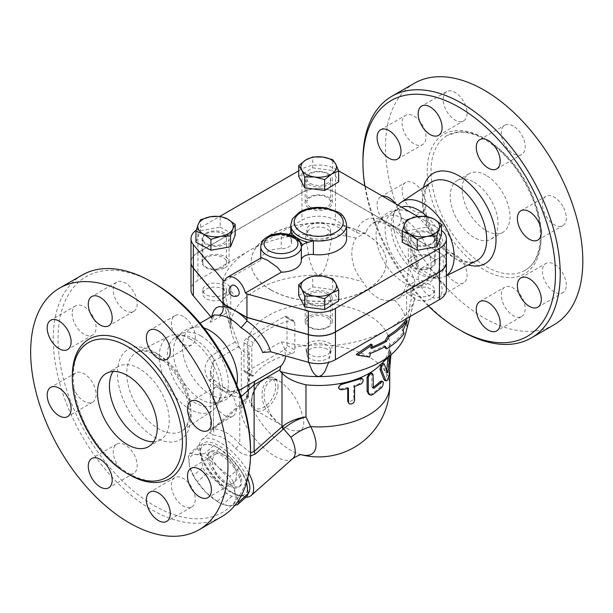 <?xml version="1.0" encoding="UTF-8"?>
<svg xmlns="http://www.w3.org/2000/svg" width="613" height="613" viewBox="0 0 613 613"><rect width="100%" height="100%" fill="white"/><g stroke="black" fill="none" stroke-linecap="round" stroke-linejoin="round"><path stroke-width="0.46" stroke-dasharray="3.06 2.3" d="M474.133 182.237A33.822 19.524 60 0 1 496.231 212.044A33.822 19.524 60 0 1 491.044 239.139A33.822 19.524 60 0 1 457.229 219.615A33.822 19.524 60 0 1 457.229 180.567A33.822 19.524 60 0 1 474.133 182.237M486.094 175.333A33.822 19.524 -120 0 0 469.183 173.663A33.822 19.524 -120 0 0 469.183 212.711A33.822 19.524 -120 0 0 503.005 232.235A33.822 19.524 -120 0 0 508.185 205.14A33.822 19.524 -120 0 0 486.094 175.333M486.094 139.373A77.866 44.956 60 0 1 536.965 207.983A77.866 44.956 60 0 1 525.034 270.387A77.866 44.956 60 0 1 447.161 225.431A77.866 44.956 60 0 1 447.161 135.511A77.866 44.956 60 0 1 486.094 139.373M553.93 324.867A139.503 80.541 60 0 1 414.426 244.326A139.503 80.541 60 0 1 414.426 83.238M513.234 126.025A16.911 9.762 -120 0 0 504.783 125.19A16.911 9.762 -120 0 0 502.193 138.737A16.911 9.762 -120 0 0 513.234 153.641A16.911 9.762 -120 0 0 521.694 154.476A16.911 9.762 -120 0 0 524.284 140.921A16.911 9.762 -120 0 0 513.234 126.025M562.78 206.121A16.911 9.762 -120 0 0 545.869 196.359A16.911 9.762 -120 0 0 545.869 215.883A16.911 9.762 -120 0 0 562.78 225.645A16.911 9.762 -120 0 0 562.78 206.121M566.282 285.007A16.911 9.762 -120 0 0 558.903 267.988A16.911 9.762 -120 0 0 545.876 263.46A16.911 9.762 -120 0 0 542.367 271.199A16.911 9.762 -120 0 0 549.754 288.217A16.911 9.762 -120 0 0 562.78 292.746A16.911 9.762 -120 0 0 566.282 285.007M521.694 316.477A16.911 9.762 -120 0 0 521.694 296.945A16.911 9.762 -120 0 0 504.783 287.183A16.911 9.762 -120 0 0 504.783 306.715A16.911 9.762 -120 0 0 521.694 316.477L496.699 330.905M455.122 282.087A16.911 9.762 -120 0 0 463.581 282.922A16.911 9.762 -120 0 0 466.171 269.375A16.911 9.762 -120 0 0 455.122 254.472A16.911 9.762 -120 0 0 446.67 253.636A16.911 9.762 -120 0 0 444.08 267.184A16.911 9.762 -120 0 0 455.122 282.087M405.576 201.991A16.911 9.762 -120 0 0 422.487 211.753A16.911 9.762 -120 0 0 422.487 192.221A16.911 9.762 -120 0 0 405.576 182.459A16.911 9.762 -120 0 0 405.576 201.991M402.074 123.098A16.911 9.762 -120 0 0 409.453 140.116A16.911 9.762 -120 0 0 422.487 144.653A16.911 9.762 -120 0 0 425.989 136.906A16.911 9.762 -120 0 0 418.61 119.887A16.911 9.762 -120 0 0 405.576 115.359A16.911 9.762 -120 0 0 402.074 123.098M446.67 91.636A16.911 9.762 -120 0 0 446.67 111.16A16.911 9.762 -120 0 0 463.581 120.922A16.911 9.762 -120 0 0 463.581 101.398A16.911 9.762 -120 0 0 446.67 91.636L421.675 106.064M428.38 305.994A136.124 78.594 60 0 1 364.835 185.954M362.934 160.146A139.503 80.541 -120 0 0 461.581 331.005M395.531 203.677A16.911 9.762 60 0 1 397.5 206.65A16.911 9.762 60 0 1 397.5 226.182A16.911 9.762 60 0 1 380.589 216.42A16.911 9.762 60 0 1 380.589 196.888A16.911 9.762 60 0 1 382.558 196.191M430.134 268.9A16.911 9.762 60 0 1 441.184 283.804A16.911 9.762 60 0 1 438.586 297.351A16.911 9.762 60 0 1 421.683 287.589A16.911 9.762 60 0 1 421.675 268.065A16.911 9.762 60 0 1 430.134 268.9M446.394 275.543A43.086 24.872 60 0 1 444.448 276.708A43.086 24.872 60 0 1 434.579 278.11A43.086 24.872 60 0 1 402.166 251.407A43.086 24.872 60 0 1 395.247 209.983A43.086 24.872 60 0 1 398.082 205.156M402.235 242.166L406.856 230.634L406.856 219.776M406.856 230.634L426.472 227.178L426.472 216.32M412.595 213.631A38.895 22.451 60 0 1 438.372 271.329A38.895 22.451 60 0 1 432.042 279.068A38.895 22.451 60 0 1 393.148 256.609A38.895 22.451 60 0 1 393.148 211.7A38.895 22.451 60 0 1 403.017 210.09A38.895 22.451 60 0 1 412.595 213.631M403.553 218.849A38.895 22.451 60 0 1 428.962 253.123A38.895 22.451 60 0 1 423.001 284.286A38.895 22.451 60 0 1 413.124 285.903A38.895 22.451 60 0 1 384.106 261.835A38.895 22.451 60 0 1 377.769 224.664A38.895 22.451 60 0 1 384.106 216.925A38.895 22.451 60 0 1 403.553 218.849M426.817 216.397A38.895 22.451 60 0 1 438.019 275.612A38.895 22.451 60 0 1 428.387 277.26A38.895 22.451 60 0 1 399.124 253.161A38.895 22.451 60 0 1 392.879 215.768A38.895 22.451 60 0 1 399.124 208.251A38.895 22.451 60 0 1 401.561 207.163M153.633 441.712A42.274 24.405 -120 0 0 160.476 439.759A42.274 24.405 -120 0 0 160.476 390.941A42.274 24.405 -120 0 0 118.202 366.536A42.274 24.405 -120 0 0 113.083 371.486M221.645 516.713A139.503 80.541 60 0 1 82.142 436.172A139.503 80.541 60 0 1 82.142 275.084M154.284 283.375A136.124 78.594 -120 0 0 58.028 338.943A136.124 78.594 -120 0 0 154.284 505.664A136.124 78.594 -120 0 0 250.541 450.088M116.776 282.095A16.911 9.762 -120 0 0 116.776 301.627A16.911 9.762 -120 0 0 133.688 311.389A16.911 9.762 -120 0 0 133.688 291.865A16.911 9.762 -120 0 0 116.776 282.095L91.781 296.523M72.181 313.565A16.911 9.762 -120 0 0 79.56 330.583A16.911 9.762 -120 0 0 92.594 335.112A16.911 9.762 -120 0 0 92.594 315.588A16.911 9.762 -120 0 0 75.683 305.826A16.911 9.762 -120 0 0 72.181 313.565M75.683 392.45A16.911 9.762 -120 0 0 92.594 402.212A16.911 9.762 -120 0 0 92.594 382.688A16.911 9.762 -120 0 0 75.683 372.926A16.911 9.762 -120 0 0 75.683 392.45M125.228 472.546A16.911 9.762 -120 0 0 133.688 473.389A16.911 9.762 -120 0 0 133.688 453.858A16.911 9.762 -120 0 0 116.776 444.096A16.911 9.762 -120 0 0 114.187 457.65A16.911 9.762 -120 0 0 125.228 472.546M191.8 506.936A16.911 9.762 -120 0 0 191.8 487.412A16.911 9.762 -120 0 0 174.889 477.65A16.911 9.762 -120 0 0 174.889 497.174A16.911 9.762 -120 0 0 191.8 506.936L166.805 521.364M236.388 475.473A16.911 9.762 -120 0 0 229.009 458.455A16.911 9.762 -120 0 0 215.975 453.926A16.911 9.762 -120 0 0 215.975 473.451A16.911 9.762 -120 0 0 232.886 483.213A16.911 9.762 -120 0 0 236.388 475.473M232.886 396.58A16.911 9.762 -120 0 0 215.975 386.818A16.911 9.762 -120 0 0 215.975 406.35A16.911 9.762 -120 0 0 232.886 416.112A16.911 9.762 -120 0 0 232.886 396.58M183.341 316.484A16.911 9.762 -120 0 0 174.889 315.649A16.911 9.762 -120 0 0 174.889 335.173A16.911 9.762 -120 0 0 191.8 344.935A16.911 9.762 -120 0 0 194.39 331.388A16.911 9.762 -120 0 0 183.341 316.484M189.769 338.851A43.086 24.872 60 0 1 218.228 403.017A43.086 24.872 60 0 1 212.075 410.863A43.086 24.872 60 0 1 168.23 386.466A43.086 24.872 60 0 1 169.027 336.292A43.086 24.872 60 0 1 178.896 334.89A43.086 24.872 60 0 1 189.769 338.851M236.756 384.826A38.895 22.451 60 0 1 234.549 390.742A38.895 22.451 60 0 1 229.369 396.075A38.895 22.451 60 0 1 190.474 373.624A38.895 22.451 60 0 1 190.474 328.714A38.895 22.451 60 0 1 197.685 326.89A38.895 22.451 60 0 1 203.914 327.94M200.88 335.863A38.895 22.451 60 0 1 226.289 370.129A38.895 22.451 60 0 1 220.328 401.3A38.895 22.451 60 0 1 213.117 403.116A38.895 22.451 60 0 1 181.433 378.842A38.895 22.451 60 0 1 176.253 339.265A38.895 22.451 60 0 1 181.433 333.932A38.895 22.451 60 0 1 200.88 335.863M194.903 339.311A38.895 22.451 60 0 1 220.596 397.232A38.895 22.451 60 0 1 214.351 404.749A38.895 22.451 60 0 1 175.456 382.297A38.895 22.451 60 0 1 175.456 337.388A38.895 22.451 60 0 1 185.088 335.74A38.895 22.451 60 0 1 194.903 339.311M270.072 414.595C273.95 419.507 278.578 423.529 283.957 426.663C290.646 430.87 296.554 431.897 301.68 429.751C304.37 425.675 304.454 420.334 301.941 413.729C298.163 400.281 290.999 389.6 280.455 381.684L280.447 381.684C262.165 370.428 255.307 399.852 270.072 414.595M233.745 482.561L235.154 493.227A32.129 13.118 -131.6 0 0 218.703 467.665L229.798 476.431A35.087 14.321 48.4 0 1 233.745 482.561L242.955 474.385A35.087 14.321 -131.6 0 0 239.016 468.263L230.258 457.421A32.129 13.118 48.4 0 1 245.07 478.332A32.129 13.118 48.4 0 1 246.71 482.99A32.129 13.118 48.4 0 1 240.442 495.434L246.618 496.637M235.024 505.212L228.887 505.671A32.129 13.118 -131.6 0 0 235.154 493.227L238.273 500.783M195.984 454.547L204.497 453.681A35.087 14.321 48.4 0 1 209.945 456.831L218.703 467.665A32.129 13.118 -131.6 0 0 195.984 454.547A32.129 13.118 -131.6 0 0 189.724 466.999L188.306 456.325A35.087 14.321 48.4 0 1 189.808 453.344L195.984 454.547M217.263 501.327L206.175 492.561A32.129 13.118 -131.6 0 0 218.32 502.055A32.129 13.118 -131.6 0 0 228.887 505.671L222.711 504.468A35.087 14.321 48.4 0 1 220.029 503.043A35.087 14.321 48.4 0 1 217.263 501.327L226.481 493.151A35.087 14.321 -131.6 0 0 231.929 496.3L240.442 495.434A32.129 13.118 48.4 0 1 217.722 482.316A32.129 13.118 48.4 0 1 201.271 456.754A32.129 13.118 48.4 0 1 207.539 444.31A32.129 13.118 48.4 0 1 218.105 447.927A32.129 13.118 48.4 0 1 230.258 457.421L219.163 448.655A35.087 14.321 -131.6 0 0 216.397 446.938A35.087 14.321 -131.6 0 0 213.715 445.513L207.539 444.31L199.026 445.176A35.087 14.321 -131.6 0 0 197.524 448.157L201.271 456.754L202.681 467.42A35.087 14.321 -131.6 0 0 206.627 473.55L217.722 482.316L226.481 493.151M193.47 475.596L189.724 466.999A32.129 13.118 -131.6 0 0 191.356 471.65A32.129 13.118 -131.6 0 0 206.175 492.561L197.409 481.718A35.087 14.321 48.4 0 1 193.47 475.596L202.681 467.42M246.579 482.523L242.955 474.385M199.026 445.176L189.808 453.344M197.524 448.157L188.306 456.325M219.163 448.655L209.945 456.831M213.715 445.513L204.497 453.681M239.016 468.263L229.798 476.431M228.166 485.465A22.827 9.318 48.4 0 1 211.194 468.133A22.827 9.318 48.4 0 1 208.841 452.792A22.827 9.318 48.4 0 1 230.963 463.689A22.827 9.318 48.4 0 1 239.131 486.952A22.827 9.318 48.4 0 1 228.166 485.465M231.929 496.3L222.711 504.468M206.627 473.55L197.409 481.718M229.323 484.439A22.827 9.318 48.4 0 1 212.351 467.114A22.827 9.318 48.4 0 1 209.998 451.766A22.827 9.318 48.4 0 1 232.112 462.662A22.827 9.318 48.4 0 1 240.288 485.925A22.827 9.318 48.4 0 1 229.323 484.439M414.35 289.106A11.839 6.835 0 0 0 410.886 293.934A11.839 6.835 0 0 0 422.717 300.768A11.839 6.835 0 0 0 434.556 293.934A11.839 6.835 0 0 0 427.253 287.62A11.839 6.835 0 0 0 414.35 289.106M414.35 285.099A11.839 6.835 0 0 0 410.886 289.934A11.839 6.835 0 0 0 422.717 296.769A11.839 6.835 0 0 0 434.556 289.934A11.839 6.835 0 0 0 427.253 283.62A11.839 6.835 0 0 0 414.35 285.099M414.35 233.875A11.839 6.835 0 0 0 410.886 238.71A11.839 6.835 0 0 0 422.717 245.545A11.839 6.835 0 0 0 434.556 238.71A11.839 6.835 0 0 0 427.253 232.396A11.839 6.835 0 0 0 414.35 233.875M414.35 257.483A11.839 6.835 180 0 1 427.253 256.004A11.839 6.835 180 0 1 434.556 262.318A11.839 6.835 180 0 1 422.717 269.153A11.839 6.835 180 0 1 410.886 262.318A11.839 6.835 180 0 1 414.35 257.483M327.066 293.934A11.839 6.835 0 0 0 314.163 292.455A11.839 6.835 0 0 0 306.86 298.769A11.839 6.835 0 0 0 318.691 305.603A11.839 6.835 0 0 0 330.53 298.769A11.839 6.835 0 0 0 327.066 293.934M327.066 317.542A11.839 6.835 180 0 1 330.53 322.377A11.839 6.835 180 0 1 318.691 329.212A11.839 6.835 180 0 1 306.86 322.377A11.839 6.835 180 0 1 314.163 316.063A11.839 6.835 180 0 1 327.066 317.542M327.066 349.165A11.839 6.835 0 0 0 314.163 347.678A11.839 6.835 0 0 0 306.86 353.992A11.839 6.835 0 0 0 318.691 360.827A11.839 6.835 0 0 0 330.53 353.992A11.839 6.835 0 0 0 327.066 349.165M327.066 345.157A11.839 6.835 0 0 0 314.163 343.678A11.839 6.835 0 0 0 306.86 349.992A11.839 6.835 0 0 0 318.691 356.827A11.839 6.835 0 0 0 330.53 349.992A11.839 6.835 0 0 0 327.066 345.157M223.04 298.769A11.839 6.835 0 0 0 226.504 293.934A11.839 6.835 0 0 0 214.665 287.099A11.839 6.835 0 0 0 202.834 293.934A11.839 6.835 0 0 0 210.136 300.247A11.839 6.835 0 0 0 223.04 298.769M223.04 294.761A11.839 6.835 0 0 0 226.504 289.934A11.839 6.835 0 0 0 214.665 283.099A11.839 6.835 0 0 0 202.834 289.934A11.839 6.835 0 0 0 210.136 296.248A11.839 6.835 0 0 0 223.04 294.761M223.04 243.537A11.839 6.835 0 0 0 226.504 238.71A11.839 6.835 0 0 0 214.665 231.875A11.839 6.835 0 0 0 202.834 238.71A11.839 6.835 0 0 0 210.136 245.024A11.839 6.835 0 0 0 223.04 243.537M223.04 267.153A11.839 6.835 180 0 1 210.136 268.632A11.839 6.835 180 0 1 202.834 262.318A11.839 6.835 180 0 1 214.665 255.483A11.839 6.835 180 0 1 226.504 262.318A11.839 6.835 180 0 1 223.04 267.153M426.472 227.178L441.452 235.254M195.938 242.166L200.558 230.634L200.558 219.776M200.558 230.634L220.167 227.178L220.167 216.32M431.406 244.235A13.524 7.808 180 0 1 416.671 245.928A13.524 7.808 180 0 1 408.319 238.71A13.524 7.808 180 0 1 412.281 233.185A13.524 7.808 180 0 1 427.023 231.492A13.524 7.808 180 0 1 435.376 238.71A13.524 7.808 180 0 1 431.406 244.235M309.128 303.787A13.524 7.808 180 0 1 305.167 298.263A13.524 7.808 180 0 1 313.519 291.045A13.524 7.808 180 0 1 328.261 292.738A13.524 7.808 180 0 1 332.223 298.263A13.524 7.808 180 0 1 323.871 305.481A13.524 7.808 180 0 1 309.128 303.787M298.723 295.589L312.714 286.938L312.714 276.088M312.714 286.938L332.683 289.612L332.683 278.754M332.683 289.612L338.667 300.929M205.976 233.185A13.524 7.808 180 0 1 220.718 231.492A13.524 7.808 180 0 1 229.07 238.71A13.524 7.808 180 0 1 225.109 244.235A13.524 7.808 180 0 1 210.366 245.928A13.524 7.808 180 0 1 202.014 238.71A13.524 7.808 180 0 1 205.976 233.185M220.167 227.178L235.154 235.254M237.951 295.612A5.915 3.417 60 0 1 234.994 295.313A5.915 3.417 60 0 1 231.132 290.102A5.915 3.417 60 0 1 232.036 285.359M224.657 281.06L260.74 260.234L261.238 257.759M310.324 238.71A11.839 6.835 0 0 0 323.227 240.189A11.839 6.835 0 0 0 330.53 233.875A11.839 6.835 0 0 0 318.691 227.04A11.839 6.835 0 0 0 306.86 233.875A11.839 6.835 0 0 0 310.324 238.71M310.324 234.702A11.839 6.835 0 0 0 323.227 236.189A11.839 6.835 0 0 0 330.53 229.875A11.839 6.835 0 0 0 318.691 223.04A11.839 6.835 0 0 0 306.86 229.875A11.839 6.835 0 0 0 310.324 234.702M310.324 183.479A11.839 6.835 0 0 0 323.227 184.965A11.839 6.835 0 0 0 330.53 178.651A11.839 6.835 0 0 0 318.691 171.816A11.839 6.835 0 0 0 306.86 178.651A11.839 6.835 0 0 0 310.324 183.479M310.324 207.094A11.839 6.835 180 0 1 306.86 202.259A11.839 6.835 180 0 1 318.691 195.424A11.839 6.835 180 0 1 330.53 202.259A11.839 6.835 180 0 1 323.227 208.573A11.839 6.835 180 0 1 310.324 207.094M298.723 176.483L312.714 167.832L312.714 156.982M312.714 167.832L332.683 170.506L332.683 159.648M332.683 170.506L338.667 181.823M328.261 173.632A13.524 7.808 180 0 1 332.223 179.157A13.524 7.808 180 0 1 323.871 186.375A13.524 7.808 180 0 1 309.128 184.682A13.524 7.808 180 0 1 305.167 179.157A13.524 7.808 180 0 1 313.519 171.939A13.524 7.808 180 0 1 328.261 173.632M301.32 246.763L301.32 246.495C300.715 241.032 295.045 237.461 284.325 235.798L281.237 234.932A20.29 11.716 0 0 0 260.74 246.648M299.619 241.254A21.984 12.689 0 0 0 285.987 235.66L284.325 235.798M260.74 260.234A20.29 11.716 180 0 1 281.237 248.74A10.145 5.854 0 0 0 291.489 242.878A10.145 5.854 0 0 0 291.305 241.767A27.899 16.107 180 0 1 290.792 238.71A27.899 16.107 180 0 1 318.691 222.603A27.899 16.107 180 0 1 346.598 238.71M285.987 235.66A10.145 5.854 0 0 0 288.754 234.457M225.109 267.705A13.524 7.808 0 0 0 229.07 262.18A13.524 7.808 0 0 0 215.546 254.372A13.524 7.808 0 0 0 202.014 262.18A13.524 7.808 0 0 0 210.366 269.398A13.524 7.808 0 0 0 225.109 267.705M309.128 208.152A13.524 7.808 0 0 0 323.871 209.845A13.524 7.808 0 0 0 332.223 202.627A13.524 7.808 0 0 0 318.699 194.819A13.524 7.808 0 0 0 305.167 202.627A13.524 7.808 0 0 0 309.128 208.152M412.281 256.655A13.524 7.808 0 0 0 408.319 262.18A13.524 7.808 0 0 0 421.844 269.988A13.524 7.808 0 0 0 435.376 262.18A13.524 7.808 0 0 0 427.023 254.962A13.524 7.808 0 0 0 412.281 256.655M328.261 316.208A13.524 7.808 0 0 0 313.519 314.515A13.524 7.808 0 0 0 305.167 321.733A13.524 7.808 0 0 0 318.691 329.541A13.524 7.808 0 0 0 332.223 321.733A13.524 7.808 0 0 0 328.261 316.208M262.678 352.521L281.321 341.755A97.229 56.135 0 0 0 305.113 345.517A15.218 8.789 0 0 1 318.691 340.698A15.218 8.789 0 0 1 332.277 345.517A97.229 56.135 0 0 0 387.447 329.625A97.229 56.135 0 0 0 414.832 298.332A97.229 56.135 0 0 0 414.97 297.772L409.668 317.603C408.61 321.059 407.078 327.503 406.626 325.832A87.927 50.764 180 0 1 405.637 333.426M190.995 262.249A23.677 13.67 180 0 1 197.93 252.656L301.956 192.597A23.677 13.67 180 0 1 335.434 192.597L439.46 252.656A23.677 13.67 180 0 1 446.394 262.249M270.869 289.934A67.637 39.048 180 0 1 251.054 262.318A67.637 39.048 180 0 1 318.691 223.27A67.637 39.048 180 0 1 386.336 262.318A67.637 39.048 180 0 1 344.583 298.393A67.637 39.048 180 0 1 270.869 289.934M446.394 262.18A23.677 13.67 0 0 0 439.46 252.518L335.434 192.459A23.677 13.67 0 0 0 301.956 192.459L197.93 252.518A23.677 13.67 0 0 0 190.995 262.18M270.869 289.796A67.637 39.048 180 0 1 251.054 262.18A67.637 39.048 180 0 1 318.691 223.132A67.637 39.048 180 0 1 386.336 262.18A67.637 39.048 180 0 1 344.583 298.255A67.637 39.048 180 0 1 270.869 289.796M298.723 170.851L301.956 168.989A23.677 13.67 180 0 1 335.434 168.989L338.614 170.82M417.844 216.565L439.46 229.047A23.677 13.67 180 0 1 441.452 230.35M196.283 230.097A23.677 13.67 180 0 1 197.93 229.047L219.983 216.312M371.463 348.483L370.214 347.763A94.011 54.273 0 0 0 371.739 347.173M370.988 344.062L370.214 347.763M403.155 330.254L401.875 329.518L402.733 332.928A91.506 52.833 180 0 1 385.439 348.169M405.446 320.691L401.875 329.518M404.044 333.687L402.733 332.928M369.654 357.103L368.405 356.383L356.26 354.421M370.428 353.41L369.179 352.682L368.405 356.383M385.378 346.383L384.159 345.678A92.578 53.454 180 0 1 369.179 352.682M384.719 346.759L384.159 345.678M390.887 354.965L390.833 350.107L389.899 355.892M381.01 364.245L382.114 363.202M382.389 363.195L385.646 372.168L387.408 372.712M388.067 357.617L388.926 350.582C389.286 349.402 389.416 350.146 389.309 352.812L387.799 372.926L384.749 380.497M292.769 458.601A37.201 15.187 48.4 0 1 274.892 456.172A37.201 15.187 48.4 0 1 240.963 408.473A27.056 23.018 4.9 0 0 248.196 394.55L245.652 399.868C247.989 396.327 249.184 392.328 249.261 387.86L248.824 383.953L245.652 399.86L241.56 404.611A5.073 2.26 -131.5 0 0 241.806 402.894L247.361 395.914L249.261 387.868L249.261 353.954L248.824 351.816A71.024 41.002 180 0 1 247.675 344.468A71.024 41.002 180 0 1 318.691 303.466A71.024 41.002 180 0 1 389.715 344.468A71.024 41.002 180 0 1 388.926 350.582L389.178 349.969L390.872 350.084M387.24 372.489L385.646 372.168C385.983 372.635 386.305 372.076 386.604 370.497L386.619 370.505M347.732 388.481L347.732 387.408A71.024 41.002 180 0 1 341.441 388.834L338.437 387.631M347.732 387.408L348.422 388.305M361.555 378.129L359.479 383.562A71.024 41.002 180 0 1 353.762 385.646L353.762 399.454L348.153 402.503M353.762 385.646L354.598 386.496M371.118 372.896L371.815 374.443L371.815 386.872L372.168 387.646L372.926 387.516A71.024 41.002 0 0 0 373.079 387.408M381.24 381.071L380.206 387.056A71.024 41.002 180 0 1 371.815 393.776L368.513 394.151M388.926 350.582A71.024 41.002 180 0 1 381.439 363.685A71.024 41.002 180 0 1 379.194 365.946M294.845 347.264L294.807 322.009L293.819 320.676L291.39 320.423A71.024 41.002 0 0 0 253.131 342.514L251.797 347.264L251.797 372.122A64.166 37.048 -120 0 0 251.859 374.918L252.357 376.344L253.376 375.792A70.702 40.818 180 0 1 291.642 353.701C293.635 353.103 294.723 351.893 294.907 350.061A64.166 37.048 60 0 1 294.845 347.264A71.024 41.002 180 0 1 389.715 385.891M248.824 351.816L248.824 383.953L248.127 390.496A46.534 18.995 -131.6 0 0 248.265 395.056A46.534 18.995 -131.6 0 0 290.562 450.164A46.534 18.995 -131.6 0 0 301.167 454.716A46.534 18.995 -131.6 0 0 301.711 454.846M246.357 338.598A3.379 1.954 120 0 0 243.966 342.744L243.966 370.359A3.379 1.954 120 0 0 244.664 371.907A3.379 1.954 120 0 0 246.357 371.739L284.616 349.648A3.379 1.954 120 0 0 287.007 345.502L287.007 317.894A3.379 1.954 120 0 0 286.309 316.346A3.379 1.954 120 0 0 284.616 316.507L246.357 338.598L253.131 342.514M210.941 316.898L212.221 319.948L210.282 322.277C211.094 318.507 212.427 316.078 214.274 314.975L212.221 319.948M249.261 353.954L248.602 354.835L247.422 354.398L239.606 348.015L237.315 340.736C232.143 327.955 229.346 318.216 228.933 311.504L210.282 322.277M244.365 387.424L229.883 392.297A38.895 22.451 60 0 1 209.018 380.252C202.811 371.708 203.8 363.409 211.991 355.356L237.315 340.736M281.321 341.755L284.547 348.659L285.604 355.938M446.394 289.934A23.677 13.67 0 0 0 439.46 280.264L417.445 267.345L416.518 265.123L418.426 262.602A38.895 22.451 -120 0 0 392.228 225.385A38.895 22.451 -120 0 0 372.781 223.461A38.895 22.451 -120 0 0 366.03 232.35C362.75 233.852 359.494 233.814 356.268 232.235L335.434 220.205A23.677 13.67 0 0 0 301.956 220.205L249.943 250.234A97.229 56.135 0 0 0 222.419 282.095C225.86 296.317 228.641 310.891 230.764 325.832A87.927 50.764 180 0 1 318.691 275.061C325.128 272.762 325.886 264.992 327.817 259.812L332.277 234.35A15.218 8.789 0 0 1 318.691 239.162A15.218 8.789 0 0 1 305.113 234.35L309.389 259.13C311.373 264.563 312.055 272.578 318.691 275.061A87.927 50.764 180 0 1 363.409 282.118C371.593 296.654 381.922 302.615 394.404 300.01L398.098 298.661L401.592 295.428L404.396 290.424L407.109 281.076L408.457 268.356L418.426 262.602M366.03 232.35L356.061 238.105C347.908 250.656 352.046 269.728 363.409 282.118M394.404 300.01A87.927 50.764 180 0 1 406.626 325.832C408.748 310.891 411.53 296.317 414.97 282.095A15.218 8.789 0 0 0 406.626 289.934A15.218 8.789 0 0 0 414.97 297.772M308.753 362.398L305.113 345.517M332.277 345.517L328.637 362.398M356.061 238.105A97.229 56.135 0 0 0 332.277 234.35M239.606 348.015A87.927 50.764 180 0 1 231.752 333.426A87.927 50.764 180 0 1 230.764 325.832C230.281 327.457 228.695 320.745 227.584 317.105L222.419 297.772A15.218 8.789 0 0 0 230.764 289.934A15.218 8.789 0 0 0 222.419 282.095M305.113 234.35A97.229 56.135 0 0 0 249.943 250.234L197.93 280.264A23.677 13.67 0 0 0 190.995 289.934M240.963 408.473L241.177 404.948A5.073 2.069 -131.6 0 0 241.338 403.285L241.806 402.894M247.675 344.468L247.675 385.891A71.024 71.024 0 0 0 248.265 395.056L248.196 394.542A27.056 23.018 4.9 0 0 248.196 394.542A27.056 23.018 4.9 0 0 248.127 390.496A71.024 41.002 180 0 1 247.675 385.891A71.024 41.002 180 0 1 251.797 372.122M209.018 380.252A10.145 3.195 -43.6 0 1 213.646 379.355A10.145 3.195 -43.6 0 1 213.47 382.206A49.04 28.313 -120 0 0 239.775 397.393A10.145 7.64 95.9 0 0 233.653 391.446A10.145 7.64 95.9 0 0 229.883 392.297M211.991 355.356A10.145 5.854 60 0 1 213.47 361.264L210.504 370.673L213.47 382.206L213.47 428.954L210.504 430.219L209.569 432.954L210.037 432.517L212.297 435.054C220.136 435.146 227.852 439.605 235.446 448.417A5.073 1.287 139.3 0 0 239.775 444.141C231.009 434.257 222.243 429.192 213.47 428.954C209.523 431.008 209.523 430.686 213.47 427.997A5.073 2.069 48.4 0 1 213.309 429.659L201.792 439.827A37.201 15.187 -131.6 0 0 202.068 457.865A37.201 15.187 -131.6 0 0 233.285 493.074A37.201 15.187 -131.6 0 0 245.913 497.266M250.541 452.731L239.775 444.141L239.775 397.393L241.131 396.734M222.419 297.772A97.229 56.135 0 0 0 222.557 298.332A97.229 56.135 0 0 0 228.933 311.504M213.47 428.954A5.073 3.939 -90.5 0 1 212.297 435.054M235.446 448.417L242.181 453.911L250.502 456.072M248.801 473.121A37.201 15.187 -131.6 0 0 224.105 445.107A37.201 15.187 -131.6 0 0 201.792 439.827M248.119 493.603A33.822 13.808 48.4 0 1 231.331 491.948L233.285 493.074L231.331 491.948A33.822 13.808 48.4 0 1 202.949 459.942A33.822 13.808 48.4 0 1 214.634 443.59A33.822 13.808 48.4 0 1 247.66 478.523M414.97 282.095A97.229 56.135 0 0 0 408.457 268.356M484.178 138.262A80.579 46.519 60 0 1 533.525 265.437A80.579 46.519 60 0 1 434.839 208.466A80.579 46.519 60 0 1 484.178 138.262M423.483 187.463A52.082 30.068 -120 0 0 468.194 264.916M431.184 182.345C425.384 185.9 423.391 194.781 425.2 209.01C427.583 221.331 433.046 232.856 441.582 243.599C456.149 259.199 467.78 264.939 476.477 260.809A45.324 26.167 60 0 1 431.989 234.189A45.324 26.167 60 0 1 431.184 182.352M154.284 351.992A52.082 30.068 60 0 1 186.176 434.196A52.082 30.068 60 0 1 122.393 397.37A52.082 30.068 60 0 1 154.284 351.992M158.821 354.889A45.324 26.167 -120 0 0 136.998 352.191A45.324 26.167 -120 0 0 136.163 404.986A45.324 26.167 -120 0 0 182.299 430.648A45.324 26.167 -120 0 0 188.206 394.082A45.324 26.167 -120 0 0 158.821 354.889M72.326 377.171A80.579 46.519 -120 0 0 128.332 474.171M275.651 386.581A16.911 9.762 120 0 0 257.713 384.979A16.911 9.762 120 0 0 257.713 408.894A16.911 9.762 120 0 0 275.651 386.581M278.041 386.581A18.605 10.743 -60 0 1 269.919 405.3A18.605 10.743 -60 0 1 255.59 410.281A18.605 10.743 -60 0 1 251.905 404.113A18.605 10.743 -60 0 1 258.893 384.121A18.605 10.743 -60 0 1 274.187 378.068A18.605 10.743 -60 0 1 278.041 386.581M301.32 246.526A20.29 11.716 0 0 0 281.237 234.932L281.237 248.74M346.598 224.902A27.899 16.107 0 0 0 318.691 208.795A27.899 16.107 0 0 0 290.792 224.902M291.305 241.767L291.305 231.438M335.434 192.459L335.434 168.989M301.956 192.459L301.956 168.989M439.46 252.518L439.46 229.047M197.93 252.518L197.93 229.047M382.803 363.662L384.328 364.084M387.799 372.926L389.439 373.148M389.309 352.812L390.994 352.912M388.404 353.862L390.067 354.046M341.441 388.834L341.977 389.761M353.762 399.454L354.598 400.304M359.479 383.562L360.452 384.359M371.815 374.443L373.079 375.095M371.815 393.776L373.079 394.42M380.206 387.056L381.669 387.539M371.815 386.872L373.079 387.516M243.966 342.744L251.797 347.264M251.859 374.918L243.966 370.359M246.357 371.739L253.376 375.792M291.642 353.701L284.616 349.648M287.007 345.502L294.907 350.061M294.845 322.415L287.007 317.894M284.616 316.507L291.39 320.423M211.784 316.415L211.539 317.611M356.268 232.235A45.653 26.359 60 0 1 387.447 222.626A45.653 26.359 60 0 1 418.625 268.241M439.46 252.656L439.46 280.264M239.246 346.383L213.47 361.264L213.47 427.997L241.338 403.285L241.338 349.563M241.177 404.948L213.309 429.659M197.93 252.656L197.93 280.264M335.434 192.597L335.434 220.205M301.956 192.597L301.956 220.205M469.183 173.663L457.229 180.567M503.005 232.235L491.044 239.139M525.027 270.387C533.831 265.222 538.881 255.383 540.183 240.871C541.034 228.251 538.628 214.496 532.942 199.608C521.763 172.429 505.694 152.399 484.737 139.503C474.945 133.941 465.972 131.511 457.827 132.224L447.161 135.511M444.448 276.708L446.394 275.743M438.586 135.35L463.581 120.922M397.5 159.073L422.487 144.645M380.589 129.787L405.576 115.359M397.5 226.182L422.487 211.753M380.589 196.888L405.576 182.459M438.586 297.351L463.581 282.922M421.675 268.065L446.67 253.636M479.787 301.611L504.783 287.183M520.881 277.888L545.869 263.46M537.793 307.174L562.78 292.746M520.881 210.788L545.869 196.359M537.793 240.074L562.78 225.645M479.787 139.611L504.783 125.182M496.699 168.904L521.694 154.476M438.372 271.329C433.445 282.218 425.024 287.076 413.124 285.903M403.017 210.09C391.117 208.91 382.704 213.768 377.769 224.664M432.042 279.068L438.019 275.612M393.148 211.7L399.124 208.251M428.387 277.26L434.579 278.11M392.879 215.768L395.247 209.983M148.522 446.662L160.476 439.759M106.248 373.44L118.202 366.536M212.075 410.863L182.291 430.655C185.731 428.602 187.938 424.058 188.927 417.039C189.685 409.645 188.329 401.247 184.835 391.83C177.977 375.064 168.261 362.819 155.687 355.088C149.748 351.824 144.76 350.49 140.745 351.088L136.998 352.191L169.027 336.292M166.315 477.489C150.813 487.358 122.079 475.673 101.061 448.954C69.644 411.905 64.204 353.893 88.448 342.613M133.688 311.389L108.693 325.817M92.594 335.112L67.606 349.54M75.683 305.826L50.695 320.254M92.594 402.212L67.606 416.641M75.683 372.926L50.695 387.355M133.688 473.389L108.693 487.818M116.776 444.096L91.781 458.524M174.889 477.65L149.894 492.078M215.975 453.926L190.988 468.355M232.886 483.213L207.899 497.641M215.975 386.818L190.988 401.247M232.886 416.112L207.899 430.541M174.889 315.649L149.894 330.078M191.8 344.935L166.805 359.364M234.549 390.742C229.66 398.772 222.511 402.894 213.117 403.116M197.685 326.89C188.291 327.112 181.142 331.242 176.253 339.265M185.088 335.74L178.896 334.89M220.596 397.232L218.228 403.017M214.351 404.749L220.328 401.3M175.456 337.388L181.433 333.932M255.59 410.281C252.326 407.614 250.878 404.641 251.246 401.377L252.61 393.592C255.077 386.949 258.939 382.022 264.188 378.819C271.191 375.7 272.348 377.401 274.187 378.068L280.447 381.684C276.509 379.539 273.191 379.24 270.502 380.78L266.402 385.056C263.889 390.159 263.46 395.929 265.115 402.366L270.701 414.419C275.122 420.265 279.543 424.342 283.957 426.663L255.59 410.281M218.32 502.055L220.029 503.043M191.356 471.65L191.179 471.244M245.07 478.332L245.246 478.738M218.105 447.927L216.397 446.938M209.998 451.766L208.841 452.792M240.288 485.925L239.131 486.952M410.886 289.934L410.886 293.934M434.556 289.934L434.556 293.934M410.886 238.71L410.886 262.318M434.556 238.71L434.556 262.318M306.86 298.769L306.86 322.377M330.53 298.769L330.53 322.377M306.86 349.992L306.86 353.992M330.53 349.992L330.53 353.992M202.834 289.934L202.834 293.934M226.504 289.934L226.504 293.934M202.834 238.71L202.834 262.318M226.504 238.71L226.504 262.318M306.86 229.875L306.86 233.875M330.53 229.875L330.53 233.875M306.86 178.651L306.86 202.259M330.53 178.651L330.53 202.259M260.74 259.766L260.74 258.05M290.792 238.71L290.792 232.58M291.489 242.878L291.489 229.798M301.32 260.272L301.32 246.51M229.07 262.18L229.07 238.71M202.014 262.18L202.014 238.71M332.223 202.627L332.223 179.157M305.167 202.627L305.167 179.157M408.319 262.18L408.319 238.71M435.376 262.18L435.376 238.71M305.167 321.733L305.167 298.263M332.223 321.733L332.223 298.263M372.168 387.646L373.432 388.282M389.715 344.468L389.715 370.444M252.357 376.344L244.664 371.907M293.819 320.676L286.309 316.346M301.841 454.854L301.167 454.716A71.024 71.024 0 0 0 301.688 454.846M229.369 396.075L238.955 390.542M190.474 328.714L200.068 323.181M416.572 265.835C412.166 238.005 379.271 214.856 372.781 223.461L384.106 216.925M397.929 298.761L423.001 284.286M406.626 325.832L406.626 289.934M410.051 316.576L414.832 298.332M230.764 325.832L230.764 289.934M210.504 430.219L210.504 370.673C210.075 370.827 210.634 373.056 212.175 377.355L213.646 379.355C221.354 386.949 228.021 390.979 233.653 391.446C234.664 391.952 238.273 390.588 244.48 387.355M231.752 333.426L222.557 298.332M202.949 459.942L202.068 457.865"/><path stroke-width="0.92" d="M391.83 96.287L414.426 83.238A139.503 80.541 60 0 1 484.178 90.149A139.503 80.541 60 0 1 575.316 213.079A139.503 80.541 60 0 1 553.93 324.867L531.333 337.916A139.503 80.541 -120 0 0 552.719 226.128A139.503 80.541 -120 0 0 461.581 103.199A139.503 80.541 -120 0 0 391.83 96.287A139.503 80.541 -120 0 0 362.934 160.146L362.934 162.912A136.124 78.594 60 0 1 459.191 107.336A136.124 78.594 60 0 1 555.447 274.057A136.124 78.594 60 0 1 459.191 329.625A136.124 78.594 60 0 1 428.38 305.994M364.835 185.954A136.124 78.594 60 0 1 362.934 162.912M459.191 329.625L461.581 331.005A139.503 80.541 -120 0 0 531.333 337.916M438.586 135.35L438.586 135.35A16.911 9.762 60 0 1 421.675 125.588A16.911 9.762 60 0 1 421.675 106.064A16.911 9.762 60 0 1 438.586 115.826A16.911 9.762 60 0 1 438.586 135.35L438.586 135.35M401.002 151.334A16.911 9.762 60 0 1 397.5 159.073A16.911 9.762 60 0 1 380.589 149.311A16.911 9.762 60 0 1 380.589 129.787A16.911 9.762 60 0 1 393.615 134.316A16.911 9.762 60 0 1 401.002 151.334M382.558 196.191A16.911 9.762 60 0 1 395.531 203.677M479.787 301.611L479.787 301.611A16.911 9.762 60 0 1 496.699 311.373A16.911 9.762 60 0 1 496.699 330.905A16.911 9.762 60 0 1 479.787 321.135A16.911 9.762 60 0 1 479.787 301.611M517.38 285.627A16.911 9.762 60 0 1 520.881 277.888A16.911 9.762 60 0 1 537.793 287.65A16.911 9.762 60 0 1 537.793 307.174A16.911 9.762 60 0 1 524.759 302.646A16.911 9.762 60 0 1 517.38 285.627M520.881 230.312A16.911 9.762 60 0 1 520.881 210.788A16.911 9.762 60 0 1 537.793 220.55A16.911 9.762 60 0 1 537.793 240.074A16.911 9.762 60 0 1 520.881 230.312M488.247 168.062A16.911 9.762 60 0 1 477.198 153.166A16.911 9.762 60 0 1 479.787 139.611A16.911 9.762 60 0 1 496.699 149.373A16.911 9.762 60 0 1 496.699 168.904A16.911 9.762 60 0 1 488.247 168.062M398.082 205.156A43.086 24.872 60 0 1 401.4 202.137A43.086 24.872 60 0 1 423.706 203.792A43.086 24.872 60 0 1 451.52 240.679A43.086 24.872 60 0 1 446.394 275.543M406.856 219.776L416.664 216.757L426.472 216.32L433.958 219.063L441.452 224.396L439.146 228.871L436.831 235.928L427.023 236.365L417.223 239.384L409.729 234.051A17.754 10.252 0 0 0 427.023 236.365A17.754 10.252 0 0 0 439.146 228.871A17.754 10.252 0 0 0 433.958 219.063A17.754 10.252 0 0 0 416.664 216.757A17.754 10.252 0 0 0 404.549 224.243L406.856 219.776M441.452 224.396L441.452 235.254L436.831 246.786L417.223 250.242L402.235 242.166L402.235 231.308L404.549 224.243A17.754 10.252 0 0 0 409.729 234.051L402.235 231.308M401.561 207.163A38.895 22.451 60 0 1 418.572 210.175A38.895 22.451 60 0 1 426.817 216.397M113.083 371.486A42.274 24.405 -120 0 0 139.343 437.667A42.274 24.405 -120 0 0 153.633 441.712M127.381 444.571A42.274 24.405 60 0 1 99.766 407.316A42.274 24.405 60 0 1 106.248 373.44A42.274 24.405 60 0 1 148.522 397.845A42.274 24.405 60 0 1 148.522 446.662A42.274 24.405 60 0 1 127.381 444.571M59.545 288.133L82.142 275.084A139.503 80.541 60 0 1 151.894 281.995L151.894 281.995A139.503 80.541 60 0 1 250.541 452.854A139.503 80.541 60 0 1 221.645 516.713L199.049 529.762A139.503 80.541 60 0 1 59.545 449.214A139.503 80.541 60 0 1 59.545 288.133A139.503 80.541 60 0 1 129.297 295.037A139.503 80.541 60 0 1 220.435 417.974A139.503 80.541 60 0 1 199.049 529.762M154.284 283.375L151.894 281.995L154.284 283.375A136.124 78.594 -120 0 1 250.541 450.088L250.541 452.854M127.381 346.468A77.866 44.956 60 0 1 178.253 415.085A77.866 44.956 60 0 1 166.322 477.489A77.866 44.956 60 0 1 88.448 432.533A77.866 44.956 60 0 1 88.448 342.613A77.866 44.956 60 0 1 127.381 346.468M158.353 358.528A16.911 9.762 60 0 1 147.304 343.625A16.911 9.762 60 0 1 149.894 330.078A16.911 9.762 60 0 1 158.353 330.913A16.911 9.762 60 0 1 169.395 345.816A16.911 9.762 60 0 1 166.805 359.364A16.911 9.762 60 0 1 158.353 358.528M190.988 420.779A16.911 9.762 60 0 1 190.988 401.247A16.911 9.762 60 0 1 207.899 411.009A16.911 9.762 60 0 1 207.899 430.541A16.911 9.762 60 0 1 190.988 420.779M187.486 476.094A16.911 9.762 60 0 1 190.988 468.355A16.911 9.762 60 0 1 204.022 472.884A16.911 9.762 60 0 1 211.401 489.902A16.911 9.762 60 0 1 207.899 497.641A16.911 9.762 60 0 1 194.865 493.113A16.911 9.762 60 0 1 187.486 476.094M149.894 492.078A16.911 9.762 60 0 1 166.805 501.84A16.911 9.762 60 0 1 166.805 521.364A16.911 9.762 60 0 1 149.894 511.602A16.911 9.762 60 0 1 149.894 492.078M100.241 459.359A16.911 9.762 60 0 1 111.282 474.263A16.911 9.762 60 0 1 108.693 487.81A16.911 9.762 60 0 1 100.241 486.975A16.911 9.762 60 0 1 89.192 472.079A16.911 9.762 60 0 1 91.781 458.524A16.911 9.762 60 0 1 100.241 459.359M67.606 397.117A16.911 9.762 60 0 1 67.606 416.641A16.911 9.762 60 0 1 50.695 406.879A16.911 9.762 60 0 1 50.695 387.355A16.911 9.762 60 0 1 67.606 397.117M71.108 341.801A16.911 9.762 60 0 1 67.606 349.54A16.911 9.762 60 0 1 54.572 345.012A16.911 9.762 60 0 1 47.193 327.993A16.911 9.762 60 0 1 50.695 320.247A16.911 9.762 60 0 1 63.721 324.783A16.911 9.762 60 0 1 71.108 341.801M108.693 325.817A16.911 9.762 60 0 1 91.781 316.055A16.911 9.762 60 0 1 91.781 296.523A16.911 9.762 60 0 1 108.693 306.285A16.911 9.762 60 0 1 108.693 325.817M203.914 327.94A38.895 22.451 60 0 1 209.922 330.637A38.895 22.451 60 0 1 236.756 384.826M238.273 500.783L238.901 501.825A35.087 14.321 48.4 0 1 237.4 504.813L235.024 505.212M237.4 504.813L246.618 496.637A35.087 14.321 -131.6 0 0 248.119 493.657L246.579 482.523M248.119 493.657L238.901 501.825M301.711 289.106L298.723 284.738L305.718 279.114A17.754 10.252 0 0 0 301.711 289.106A17.754 10.252 0 0 0 314.691 296.102L304.699 296.056L301.711 289.106M312.714 276.088L322.699 276.126A17.754 10.252 0 0 0 305.718 279.114L312.714 276.088M332.683 278.754L335.679 283.122A17.754 10.252 0 0 0 322.699 276.126L332.683 278.754M331.671 293.106L324.675 298.73L314.691 296.102A17.754 10.252 0 0 0 331.671 293.106A17.754 10.252 0 0 0 335.679 283.122L338.667 290.079L331.671 293.106M210.366 216.757L220.167 216.32L227.661 219.063A17.754 10.252 0 0 0 210.366 216.757A17.754 10.252 0 0 0 198.244 224.243L200.558 219.776L210.366 216.757M235.154 224.396L232.84 228.871A17.754 10.252 0 0 0 227.661 219.063L235.154 224.396L235.154 235.254L230.534 246.786L230.534 235.928L220.726 236.365A17.754 10.252 0 0 0 232.84 228.871L230.534 235.928M203.424 234.051L195.938 231.308L198.244 224.243A17.754 10.252 0 0 0 203.424 234.051A17.754 10.252 0 0 0 220.726 236.365L210.918 239.384L203.424 234.051M436.831 246.786L436.831 235.928M417.223 250.242L417.223 239.384M338.667 290.079L338.667 300.929L324.675 309.58L324.675 298.73M324.675 309.58L304.699 306.914L304.699 296.056M304.699 306.914L298.723 295.589L298.723 284.738M230.534 246.786L210.918 250.242L195.938 242.166L195.938 231.308M210.918 250.242L210.918 239.384M234.994 285.65A5.915 3.417 60 0 1 238.863 290.869A5.915 3.417 60 0 1 237.951 295.612A5.915 5.915 0 0 1 229.867 293.443A5.915 5.915 0 0 1 232.036 285.359A5.915 3.417 60 0 1 234.994 285.65M227.385 277.306L261.452 257.667L267.743 260.395L277.199 267.161L281.421 272.164L245.33 292.999A15.218 8.789 60 0 0 227.385 277.306A15.218 8.789 60 0 0 224.657 281.06L223.04 280.126L193.356 244.656A23.677 13.67 180 0 1 190.995 238.71A23.677 13.67 180 0 1 196.283 230.097M335.679 164.016L338.667 170.973L331.671 174A17.754 10.252 0 0 0 335.679 164.016A17.754 10.252 0 0 0 322.699 157.02L332.683 159.648L335.679 164.016M324.675 179.624L314.691 176.996A17.754 10.252 0 0 0 331.671 174L324.675 179.624L324.675 190.474L304.699 187.808L304.699 176.95L301.711 170A17.754 10.252 0 0 0 314.691 176.996L304.699 176.95M305.718 160.008L312.714 156.982L322.699 157.02A17.754 10.252 0 0 0 305.718 160.008A17.754 10.252 0 0 0 301.711 170L298.723 165.633L305.718 160.008M304.699 187.808L298.723 176.483L298.723 165.633M324.675 190.474L338.667 181.823L338.667 170.973M260.74 258.05L260.74 246.648A20.29 11.716 0 0 0 281.03 258.364A20.29 11.716 0 0 0 301.32 246.648A20.29 11.716 0 0 0 301.32 246.526L302.447 245.169A21.984 12.689 0 0 0 299.619 241.254M301.32 246.763L301.32 260.333A20.29 11.716 180 0 1 301.32 260.456A20.29 11.716 180 0 1 281.421 272.164M288.754 234.457A10.145 5.854 0 0 0 290.983 232.273A29.593 17.087 0 0 0 308.308 242.281A10.145 5.854 0 0 0 302.447 245.169M308.308 242.281L313.396 240.717A27.899 16.107 0 0 0 346.598 224.902C345.471 218.259 342.544 213.968 337.817 212.014L327.043 208.144C316.699 206.382 307.504 207.7 299.45 212.09L292.401 218.918L290.792 224.902A27.899 16.107 0 0 0 291.305 227.959L290.983 232.273M346.598 224.902L346.598 238.71A27.899 16.107 180 0 1 313.396 254.525A10.145 5.854 0 0 0 301.32 260.173M270.754 351.801C266.984 339.679 259.046 329.411 246.955 320.974L241.085 327.794C251.705 334.323 258.901 342.567 262.678 352.521L270.754 351.801L308.393 362.298A23.677 13.67 0 0 0 335.434 359.655L439.46 299.596A23.677 13.67 0 0 0 446.394 289.934L446.394 262.318A23.677 13.67 180 0 1 439.46 271.98L335.434 332.039A23.677 13.67 180 0 1 308.393 334.683L246.955 317.542L223.04 303.741L193.356 268.264A23.677 13.67 180 0 1 190.995 262.318A23.677 13.67 180 0 1 190.995 262.249M190.995 238.71L190.995 262.18A23.677 13.67 0 0 0 193.356 268.126L223.04 303.604L246.955 317.404L308.393 334.545A23.677 13.67 0 0 0 335.434 331.901L439.46 271.843A23.677 13.67 0 0 0 446.394 262.18L446.394 238.71A23.677 13.67 180 0 1 439.46 248.372L335.434 308.431A23.677 13.67 180 0 1 308.393 311.075L246.955 293.934L245.33 292.999M338.614 170.82L417.844 216.565M441.452 230.35A23.677 13.67 180 0 1 446.394 238.71M246.955 317.404L246.955 293.934M223.04 303.604L223.04 280.126M219.983 216.312L298.723 170.851M404.044 333.687L403.155 330.254L406.756 321.442A96.816 55.898 180 0 1 389.194 336.529L386.397 341.441A95.743 55.277 180 0 1 371.463 348.483L372.237 344.782L357.571 355.18L369.654 357.103L370.428 353.41A94.31 54.45 0 0 0 385.378 346.383L386.657 348.874A93.237 53.829 0 0 0 404.044 333.687M372.237 344.782L370.988 344.062L356.26 354.421L357.571 355.18M386.397 341.441L385.171 340.736L387.968 335.817A95.084 54.894 0 0 0 405.446 320.691L406.756 321.442M371.739 347.173A94.011 54.273 0 0 0 385.171 340.736M389.194 336.529L387.968 335.817M386.657 348.874L385.439 348.169L384.719 346.759M389.899 355.892L388.221 370.788C387.914 372.375 387.585 372.942 387.24 372.489L384.236 363.892L382.114 363.202M384.328 364.084C382.489 363.762 381.516 365.624 381.416 369.677L385.746 380.397L386.604 380.849L387.585 379.983L389.309 374.236L390.887 354.965M386.297 380.857L384.749 380.497L383.991 379.585L379.953 369.187L381.439 363.685M386.604 370.474L388.067 357.617M341.977 389.761L339.809 389.477L338.721 388.037L339.119 386.136L340.82 384.635L361.088 378.642L362.298 378.75L363.065 379.516L362.996 381.661L361.44 383.776L354.598 386.496L354.575 400.672L353.785 402.457L352.253 403.729L349.908 404.059L348.506 402.718L348.422 388.305L341.977 389.761M338.897 388.55L338.437 387.631L341.441 383.317A71.024 41.002 180 0 1 305.971 384.811C294.73 382.206 286.738 378.282 281.988 373.033L281.988 426.755A5.073 2.069 -131.6 0 0 283.267 429.253L283.658 428.916C290.087 423.077 297.527 419.093 305.971 416.94C297.152 418.166 289.321 421.307 282.47 426.372A5.073 2.115 -129.1 0 0 283.658 428.916L290.999 437.36A37.201 15.187 48.4 0 1 292.769 458.601C298.156 455.313 301.175 454.064 301.841 454.854M348.843 403.369L347.732 401.216L347.732 388.481M369.654 394.826L371.141 395.14L372.781 394.603L381.669 387.539L382.895 385.393L383.332 382.933L383.002 381.707L382.114 381.661L374.214 388.144L373.371 388.244L373.026 374.505L371.984 373.447L370.329 374.06L368.926 375.692L368.267 377.577L368.26 392.113L369.654 394.826L368.513 394.151L367.095 391.048L367.095 377.24L369.516 373.11A71.024 41.002 180 0 1 359.479 378.037L361.555 378.129L362.597 378.926M360.452 378.834L359.479 378.037A71.024 41.002 180 0 1 341.441 383.317L341.977 384.236M410.051 316.576L405.637 333.426A87.927 50.764 180 0 1 393.6 352.421L379.194 365.946A71.024 41.002 180 0 1 369.516 373.11L371.118 372.896L372.39 373.57M373.079 387.408A71.024 41.002 0 0 0 380.206 381.531L381.24 381.071L382.742 381.539M301.711 454.846A46.534 18.995 -131.6 0 0 310.707 426.633L305.971 416.94L305.971 384.811M246.794 320.875L246.955 320.193A45.653 26.359 -120 0 0 234.994 310.638A45.653 26.359 -120 0 0 223.04 306.393L223.117 307.197C223.5 310.829 222.243 313.511 219.339 315.235A38.895 22.451 60 0 1 230.212 318.929A38.895 22.451 60 0 1 241.085 327.794M200.068 323.181L214.274 314.975L219.339 315.235M246.955 317.542L246.955 320.193M285.604 355.938L284.984 359.563L282.447 364.337L280.938 365.923L238.955 390.542M223.04 303.741L223.04 306.393M328.637 362.398L324.89 371.447L321.863 375.279L318.691 376.597L316.369 375.892L313.71 373.309L311.756 370.068L308.753 362.398M280.938 365.923L279.903 369.854L280.264 371.493L281.988 373.033M393.6 352.421A87.927 50.764 180 0 1 318.691 376.597A87.927 50.764 180 0 1 280.264 371.493M282.47 426.372L254.127 451.467L250.541 452.731M389.715 370.444L389.715 385.891A71.024 41.002 180 0 1 310.707 426.633A27.056 13.371 -26.8 0 0 290.999 437.36M250.502 456.072L255.399 453.957A5.073 2.069 48.4 0 1 254.127 451.467L254.127 384.734L279.903 369.854M241.131 396.734L254.127 384.734A10.145 5.854 60 0 1 255.613 380.543M245.913 497.266A37.201 15.187 -131.6 0 0 251.161 495.496A37.201 15.187 -131.6 0 0 248.801 473.121M247.66 478.523A33.822 13.808 48.4 0 1 248.119 493.603M190.995 262.318L190.995 289.934A23.677 13.67 0 0 0 193.356 295.88L210.941 316.898M468.194 264.916A52.082 30.068 -120 0 0 495.733 234.342A52.082 30.068 -120 0 0 459.191 175.954A52.082 30.068 -120 0 0 423.483 187.463M431.184 182.352A45.324 26.167 60 0 1 454.654 184.092A45.324 26.167 60 0 1 484.477 224.779A45.324 26.167 60 0 1 476.485 260.801L446.394 275.743M128.332 474.171A80.579 46.519 -120 0 0 186.268 442.394A80.579 46.519 -120 0 0 129.297 343.157A80.579 46.519 -120 0 0 72.326 377.171M291.305 231.438L291.305 227.959A27.899 16.107 0 0 0 313.396 240.717L313.396 254.525M269.076 250.786A16.911 9.762 180 0 1 274.478 234.886A16.911 9.762 180 0 1 297.941 243.782A16.911 9.762 180 0 1 287.581 252.885A16.911 9.762 180 0 1 269.076 250.786M301.358 232.151A24.52 14.153 180 0 1 294.623 224.833A24.52 14.153 180 0 1 321.978 208.114A24.52 14.153 180 0 1 340.667 228.427A24.52 14.153 180 0 1 301.358 232.151M439.46 271.843L439.46 248.372M335.434 331.901L335.434 308.431M308.393 334.545L308.393 311.075M193.356 268.126L193.356 244.656M379.953 369.187L381.416 369.677M383.991 379.585L385.546 379.968M386.619 370.505L388.221 370.788M347.732 401.216L348.422 402.113M367.095 377.24L368.244 377.953M367.095 391.048L368.244 391.761M380.206 381.531L381.669 382.022M373.087 387.592L374.214 388.144M223.117 307.197L223.04 307.167C217.492 305.312 213.738 308.393 211.784 316.415M308.393 334.683L308.393 362.298M255.399 453.957L283.267 429.253M193.356 268.264L193.356 295.88M335.434 332.039L335.434 359.655M439.46 271.98L439.46 299.596M401.4 202.137L431.184 182.345M301.32 260.456L301.32 246.487C299.458 237.967 297.535 239.514 294.554 236.748C285.995 232.312 276.685 233.262 272.586 234.649C268.601 235.783 265.483 237.637 263.23 240.212C262.31 240.595 261.483 242.74 260.74 246.648M290.792 232.58L290.792 224.902M301.688 454.846A71.024 71.024 0 0 0 389.715 385.891M292.769 458.601L251.161 495.496"/></g></svg>
